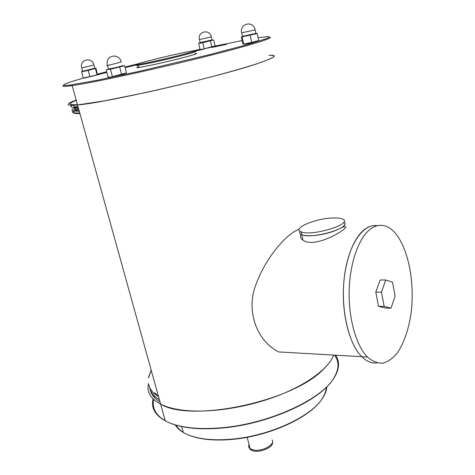 <?xml version="1.0" encoding="UTF-8"?>
<svg xmlns="http://www.w3.org/2000/svg" width="475" height="475" viewBox="0 0 475 475"><rect width="100%" height="100%" fill="white"/><g stroke="black" fill="none" stroke-linecap="round" stroke-linejoin="round"><path stroke-width="0.71" d="M323.238 369.407C293.217 401.375 191.063 422.958 160.615 404.136C150.593 398.792 146.549 391.917 148.485 383.515C146.549 391.917 150.593 398.792 160.615 404.136C166.523 407.111 174.224 409.153 183.724 410.275C209.024 413.22 245.694 407.817 276.272 396.328C306.868 384.809 328.48 368.57 333.682 355.086C331.894 359.682 328.409 364.456 323.238 369.407M269.307 37.181C276.337 37.329 248.449 45.962 198.752 58.253C149.15 70.532 91.728 82.87 72.182 85.631L77.55 104.951L104.452 100.866L145.029 92.684C168.435 87.519 191.176 82.068 213.257 76.332C234.098 70.811 250.913 65.865 261.951 62.071C268.238 59.767 272.223 57.974 273.921 56.691C274.33 55.718 272.674 55.26 268.963 55.314C278.801 54.886 274.912 57.665 257.302 63.65C219.177 76.784 104.85 103.01 77.55 104.951C65.36 105.984 64.903 104.34 76.178 100.017C64.903 104.34 65.36 105.984 77.55 104.951L165.27 420.892C171.19 424.038 178.891 426.241 188.373 427.506C198.128 428.765 209.071 428.86 221.202 427.791C267.995 424.068 320.548 400.069 333.664 378.516C339.441 369.526 340.082 361.754 335.582 355.199M79.937 113.549C73.809 113.763 71.968 112.967 74.415 111.168M75.751 110.319L78.636 108.882M214.73 46.158L242.084 40.589M258.157 37.733L268.066 36.599C269.77 36.759 269.105 37.477 266.071 38.76L245.397 45.172L208.002 55.035L137.281 71.761L96.188 80.453L70.431 84.983C58.265 86.373 62.569 84.075 83.357 78.078M97.529 74.147L106.715 71.707M124.949 67.034L138.373 63.703M193.574 50.777L200.005 49.353M194.999 53.515C199.547 53.111 193.859 54.946 177.935 59.007C162.984 62.742 144.62 66.726 138.884 67.492C136.064 67.86 135.993 67.587 138.676 66.678M79.77 112.949C70.52 113.317 70.068 111.684 78.411 108.045M79.266 111.126C70.371 111.542 69.617 110.093 76.992 106.786M79.099 110.544C73.453 110.527 73.114 109.303 78.084 106.875M78.054 106.774C74.189 106.845 72.817 106.335 73.928 105.242M78.209 107.326C71.47 107.754 69.403 107.083 72.022 105.313M77.443 104.583C68.234 105.177 67.842 103.758 76.267 100.332M72.182 85.631L69.932 85.939C63.614 86.741 61.507 86.557 63.62 85.387M96.324 75.169L106.887 72.348M125.109 67.676L138.166 64.428M194.091 51.33L203.65 49.222M211.785 47.458L226.438 44.377M194.489 51.33C199.025 50.884 193.331 52.683 177.389 56.727C162.42 60.45 144.05 64.452 138.314 65.253L137.803 65.324C135.452 65.615 135.613 65.324 138.284 64.446M184.175 52.517L193.147 50.837C198.413 50.208 193.004 51.929 176.932 56.002C161.838 59.755 143.337 63.769 138.302 64.41C127.971 65.859 163.394 56.733 184.175 52.517M376.984 362.888C371.747 363.553 366.676 361.493 361.76 356.701C348.317 343.657 340.326 308.055 344.446 276.23C348.466 244.34 363.238 223.303 377.322 225.684C373.101 225.067 368.933 226.26 364.818 229.265C353.162 237.797 344.09 262.616 343.372 290.54C342.629 318.458 350.431 345.539 361.76 356.701C366.676 361.493 371.747 363.553 376.984 362.888M367.454 357.022C356.202 345.824 348.442 318.618 349.173 290.575C349.879 262.527 358.886 237.601 370.458 229.033C376.467 224.699 382.434 224.129 388.366 227.341C406.089 237.12 416.153 279.425 410.727 315.459C408.156 330.938 403.673 343.455 397.29 352.996C392.831 358.358 388.016 361.754 382.85 363.191C377.595 363.369 372.465 361.315 367.454 357.022L278.605 351.928C256.524 340.718 245.165 310.098 256.53 283.058C266.457 256.506 287.369 233.059 299.137 229.265M300.913 234.335C299.974 236.455 300.639 238.391 302.913 240.154C305.015 241.722 308.186 242.487 312.425 242.44C329.882 241.021 352.094 225.049 343.995 226.943L342.576 226.943M311.006 235.689C306.862 235.832 303.78 235.517 301.762 234.745C299.761 233.92 299.208 232.78 300.117 231.325C299.208 232.78 299.761 233.92 301.762 234.745C312.022 239.596 353.192 227.27 343.728 222.288C350.574 225.851 327.839 235.345 311.006 235.689M258.281 40.791L247.944 43.587L244.013 44.133M251.72 42.358L258.75 40.529L257.266 33.559L241.3 37.02L242.808 43.914L243.663 44.11L251.72 42.358L250.206 35.358M256.34 33.381L257.266 33.559M243.699 44.056L242.173 37.092M242.41 36.349L255.746 33.44M213.809 46.603L201.507 49.453M198.627 43.451L200.028 49.459L201.833 49.418L215.092 45.927L213.72 39.918L202.766 42.667L198.627 43.451L199.916 42.797M204.167 48.717L202.766 42.667M211.761 46.942L210.372 40.886M200.153 42.643L212.022 39.882L211.345 36.925M97.232 74.949L84.497 78.001M81.617 71.838L83.327 78.078L97.529 74.783L95.95 68.257L88.207 70.413L81.617 71.838L82.092 71.345M89.906 76.683L88.207 70.413M97.084 74.854L95.41 68.614M81.712 71.559L94.84 68.145L94.02 65.111M124.782 73.672C126.867 73.5 115.858 76.327 111.429 77.098L109.903 77.253M106.258 69.985L108.169 77.182L110.972 77.069L126.463 72.889L124.598 65.687L110.438 69.273L107.54 69.457L106.258 69.985L108.431 69.006M112.355 76.54L110.438 69.273M121.582 74.373L119.688 67.106M108.407 68.917L111.209 68.566C117.159 67.308 125.513 65.093 122.188 65.669M332.245 217.995C336.894 217.776 340.284 218.114 342.428 219.011C354.73 223.398 312.039 236.811 301.138 231.836C291.608 228.618 314.693 218.583 332.245 217.995M385.724 279.989L380.095 280.001L375.79 292.107L378.504 306.28L385.403 308.067L390.996 308.174L384.15 306.381L381.455 292.149L385.724 279.989L392.522 282.15L395.099 296.103L390.996 308.174M375.79 292.107L381.455 292.149M378.504 306.28L384.15 306.381M272.122 439.981C275.447 444.38 262.657 451.666 254.03 450.146L250.052 448.691C248.68 447.581 248.342 446.221 249.037 444.6M272.454 442.29C273.802 447.48 258.388 453.625 251.91 450.413C249.785 449.439 248.959 448.044 249.44 446.227M188.64 435.053C193.058 436.893 198.301 438.241 204.375 439.09C212.687 440.224 221.956 440.331 232.186 439.393C267.36 436.424 306.482 419.188 319.764 401.933M321.617 399.481C324.567 395.188 326.129 391.109 326.301 387.25M175.887 425.024C177.454 427.767 179.93 430.202 183.314 432.333M154.042 380.463L154.666 382.707M151.222 370.298L148.823 377.067M151.192 370.209L148.348 377.809M148.877 384.922C149.874 389.447 153.087 393.336 158.519 396.589M154.648 392.73L158.531 396.631M149.465 386.377C150.023 391.578 153.33 396.019 159.386 399.707M150.254 389.738C151.175 394.47 154.422 398.537 160.004 401.945M154.048 395.598L153.651 396.684M153.027 398.846C150.931 407.764 155.01 415.114 165.27 420.892M169.652 422.922C174.978 425.161 181.414 426.782 188.973 427.779C198.657 429.026 209.517 429.121 221.552 428.064C265.46 424.531 315.18 402.972 330.772 382.357M333.153 379.145C339.126 369.805 339.572 361.802 334.495 355.134M155.895 393.674L155.717 394.036M154.749 396.281L154.333 397.462M153.769 399.552C151.893 408.067 155.717 415.138 165.235 420.779M175.186 424.822C176.89 427.732 179.615 430.297 183.356 432.505C188.527 435.527 195.344 437.635 203.799 438.835C212.183 439.981 221.54 440.082 231.865 439.137C269.2 436.014 310.46 416.973 322.115 398.875C325.043 394.618 326.61 390.569 326.818 386.739M74.017 92.239L73.934 91.936M241.644 32.846L254.986 29.907M199.441 39.603L211.328 36.842C209.665 28.518 197.178 31.463 199.464 39.686L200.171 42.738M81.706 67.901L93.991 65.004C91.936 56.412 79.016 59.494 81.736 68.008L82.597 71.167M110.242 64.885L121.244 62.029C118.893 52.078 104.387 55.557 107.492 65.443L110.242 64.885M107.445 65.277L106.792 65.52L107.492 65.443L108.46 69.112M158.151 395.253L158.466 396.577M70.431 84.983L69.932 85.939M138.314 65.253L138.884 67.492M138.302 64.41L137.803 65.324M301.138 231.836L302.913 240.154M244.851 44.193L243.663 44.11M242.119 36.539L241.739 36.747M255.14 29.729C253.323 20.134 239.139 23.489 241.674 32.977L242.446 36.498M255.164 29.86L255.888 33.238M202.172 49.436L201.833 49.418M199.969 42.762L199.156 43.213M85.001 78.09L84.039 78.037M111.429 77.098L110.972 77.069M108.033 69.178L107.54 69.457M250.052 448.691L247.214 437.285M251.91 450.413L251.37 449.439M221.552 428.064L221.202 427.791M183.356 432.505L181.699 426.413M232.186 439.393L231.865 439.137"/></g></svg>
